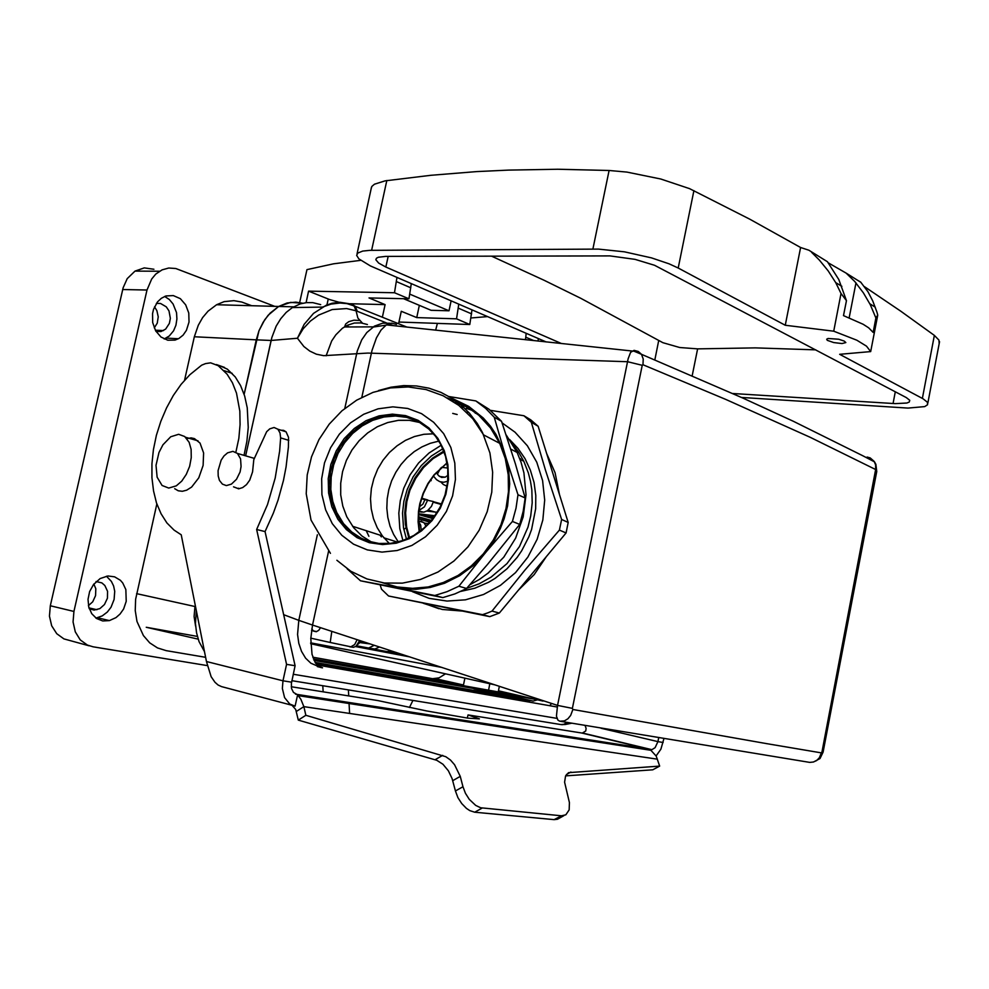 <?xml version="1.0" encoding="UTF-8"?>
<svg xmlns="http://www.w3.org/2000/svg" width="989" height="989" viewBox="0 0 989 989"><rect width="100%" height="100%" fill="white"/><g stroke="black" fill="none" stroke-linecap="round" stroke-linejoin="round"><path stroke-width="1.48" d="M207.307 665.56L93.053 646.831L87.452 645.112L80.27 639.821L75.263 631.823L73.05 621.994L73.891 611.499L147.027 289.975L151.676 278.997L155.817 274.089L162.023 269.898L168.785 268.044L175.733 268.538L274.744 306.33M205.576 657.302L166.103 650.651L157.474 647.919L149.759 642.801L143.356 635.544L136.989 621.463L135.246 610.633L135.641 599.322L156.843 503.809M813.403 762.062L819.955 758.501L823.12 752.085L822.02 751.949L875.624 469.478L810.09 437.274L725.852 399.469L642.899 364.694L642.182 365.324L627.681 361.764L367.957 353.098L323.626 355.669L316.393 354.21L309.767 351.132L303.883 346.509L297.442 338.176L271.134 340.513L256.262 339.796L244.172 394.29L259.019 330.66L263.062 322.352L268.192 315.182L278.688 306.429L270.121 313.093L264.656 319.818L259.019 330.66L256.262 339.796L194.363 336.816L198.27 325.257L202.634 317.605L208.049 311.139L216.554 304.736L224.12 301.657L233.948 300.594L241.724 301.991L251.676 305.7M93.399 584.573L100.087 578.54L107.875 575.969L114.6 576.785L120.411 580.308L122.735 582.954L125.875 589.605L126.246 601.324L123.563 608.915L120.028 614.021L115.948 617.655L109.371 620.659L102.695 620.944L96.551 618.545L91.68 613.724L88.701 607.061L87.984 599.346L89.616 591.533L93.399 584.573M157.535 301.855L161.318 298.282L165.967 295.971L173.359 295.55L180.319 298.69L185.747 304.859L188.8 313.056L189.047 322.018L186.427 330.326L183.076 335.098L178.898 338.448L175.016 340.068L167.771 340.241L160.972 336.989L155.669 330.783L152.702 322.55L152.541 313.6L153.542 309.285L157.535 301.855M73.891 611.499L50.34 605.824L49.512 616.147L51.737 625.827L56.732 633.726L63.902 638.943L89.121 645.805M153.925 269.255L144.307 267.932L135.036 271.11L127.26 278.713L123.093 287.836L50.34 605.824M312.771 657.166L432.613 678.652L439.067 677.799L445.112 674.078M88.392 605.688L92.694 601.831L95.612 595.576L95.772 588.764L93.868 583.967M154.247 327.878L157.202 323.119L158.24 316.9L156.905 310.707L154.494 306.837M320.745 304.6L312.722 302.609L306.466 302.597L300.248 303.895L292.398 307.567L293.597 306.85L278.688 306.429L287.107 303.017L295.847 302.102L302.758 303.203L290.593 302.35L278.688 306.429L216.554 304.736M204.451 651.603L199.086 641.552L196.588 632.861L195.488 623.515L196.304 610.633M96.081 581.569L101.818 582.88L104.883 585.5L107.541 591.335L107.393 598.221L104.451 604.551L99.901 608.594L94.066 610.114L89.22 608.791M156.373 303.413L160.614 303.462L166.313 306.862L168.946 310.917L170.343 318.371L169.416 323.341L165.682 329.065L160.947 331.575L156.052 331.426M533.244 701.114L515.318 697.777L521.537 697.257L519.015 697.838L533.244 701.114L537.064 700.027M502.474 694.043L519.015 697.838L515.318 697.777L498.765 693.957L502.981 693.969M505.7 693.227L506.739 692.782M194.932 606.455L194.042 616.481L195.637 626M164.681 296.428L169.342 299.506L173.112 304.019L176.487 312.672L176.957 319.014L175.943 325.233L173.532 330.845L169.206 336.013L164.174 338.992M106.429 576.167L111.436 581.408L113.599 586.032L114.662 591.249L114.094 599.47L111.003 607.197L107.319 612.018L102.213 615.924L95.884 618.088M176.24 485.797L181.667 481.136L186.278 474.399L189.579 466.276L191.248 457.635L191.087 449.377L189.134 442.343L184.72 436.52L178.663 434.319L170.776 436.742L162.925 444.79L158.994 452.406L156.027 465.263L157.14 477.18L162.097 485.426L168.711 488.034L176.24 485.797M174.633 488.69L178.23 490.754L182.297 491.273L186.612 490.198L191.557 487.058L198.801 477.774L203.141 465.436L203.561 452.925L199.988 443.121L194.425 438.597L191.161 437.942L186.834 438.584M601.065 728.238L657.957 741.651L655.138 747.733L650.861 750.305L656.164 756.091L659.7 766.116L568.576 772.693L565.634 775.895L564.546 782.225L569.38 802.586L569.108 809.917L565.856 814.812L561.517 815.764L554.124 819.683L474.745 812.154L469.812 810.609L466.462 808.409L461.764 803.624L457.944 797.567L455.435 790.94L462.963 786.7L460.244 776.414L454.619 764.707L450.428 759.997L445.804 756.659L305.848 715.282L298.258 720.103L295.723 709.496L292.027 705.33L221.573 686.626L218.075 684.957L214.996 682.286L211.213 676.674L206.417 661.493L283.002 680.815L286.587 664.299L256.658 529.474L267.475 504.526L275.251 478.046L279.664 451.108L280.567 437.83L279.961 432.898L277.909 429.288L274.126 427.508L269.737 428.818L266.696 431.649L253.827 459.662L252.541 471.864L249.673 480.209L246.484 484.659L242.701 487.626L238.757 488.751L233.528 486.811M235.926 452.282L238.794 438.337L240.092 424.504L239.82 411.201L236.507 393.115L232.464 382.792L227.124 374.188L218.149 365.695L210.632 362.889L205.551 363.544L201.669 365.201L189.826 374.695L181.148 384.35L173.31 395.526L166.473 407.95L160.811 421.314L156.435 435.308L153.468 449.612L151.972 463.866L151.985 477.736L153.53 490.89L156.571 503.005L161.071 513.761L166.918 522.872L174.015 530.092L181.222 534.74L206.417 661.493M296.341 711.499L303.92 706.665L300.928 699.359L297.578 694.834L293.461 692.399L291.557 688.431L291.335 683.486L295.118 665.77L265.003 531.55L273.347 513.118L278.008 500.236L283.509 480.37L286.13 466.956L288.442 446.929L288.603 437.422L286.105 431.834L283.645 430.302L280.777 430.178M243.974 455.348L246.904 441.366L248.264 427.495L247.299 407.789L244.691 395.946L240.636 385.574L235.246 376.92L227.359 369.206L219.632 365.695M291.557 682.212L283.002 680.815L282.335 688.48L284.548 697.665L289.814 703.995L295.142 706.097L297.417 695.613M656.127 756.016L660.949 749.217L663.842 738.832M650.861 750.305L647.276 748.797L650.985 749.687M585.105 725.518L586.106 728.349L585.772 731.044L582.298 733.133L468.007 714.911L479.467 718.904L467.76 718.138L426.704 710.918L377.885 700.546L291.273 686.725M554.124 819.683L557.425 819.263L563.829 815.653M455.435 790.94L452.146 778.64L448.376 770.79L442.961 764.312L436.767 760.257L298.258 720.103M462.963 786.7L465.485 793.339L469.33 799.409L475.709 805.429L480.703 807.716L561.517 815.764M526.197 333.293L525.827 337.2L533.776 340.612M538.313 338.522L538.127 341.069M435.704 330.178L437.435 323.378M470.949 317.939L487.528 316.579M396.935 277.427L394.487 292.719L308.593 291.186L329.522 299.556L339.054 302.251M419.373 305.354L416.74 317.63L456.51 318.878L458.785 304.155M472.062 309.891L469.824 324.491L398.95 322.055M411.313 283.645L408.914 298.802L368.971 297.961L385.08 304.587L382.347 317.234M299.716 302.523L306.949 269.626L333.565 263.853L360.639 260.404M827.978 338.51L826.631 339.178L827.323 340.303L833.715 342.577L842.047 343.579L845.83 342.614L844.26 341.081L838.647 339.289L827.978 338.51M371.172 188.812L371.889 186.488L374.497 184.164L385.055 180.814L430.858 175.276L476.747 171.592L508.433 170.059L557.685 169.28L609.125 170.429L626.952 172.135L660.726 179.021L689.617 188.676L749.786 219.199L800.633 247.497L808.841 250.242L827.422 261.677L838.808 279.528L846.423 300.681L841.058 293.449L835.693 282.631L828.164 270.862L819.386 260.095L811.573 252.282M864.497 286.711L900.756 311.139L934.37 335.407L938.944 340.08L939.167 343.554M388.145 256.448L385.858 267.03L378.614 263.123L375.795 259.748L376.426 258.228L378.317 257.264L385.562 256.448L609.904 255.953L635.037 259.415L654.594 265.299L906.283 397.516L909.744 400.261L909.274 402.029L906.864 403.018L895.255 403.623L732.614 393.461M491.57 256.176L544.074 280.208L580.815 298.307L662.853 342.726L679.752 347.473L697.566 348.833L692.164 375.758M815.814 349.846L755.324 347.893L697.566 348.833M846.423 300.681L843.53 315.578L863.113 324.281L868.663 327.915L873.139 332.477L875.933 317.964L877.762 315.083L876.959 312.215L872.842 301.039L867.934 291.73L860.702 282.162L857.562 280.258M875.933 317.964L870.32 304.711L863.446 292.868L854.719 281.457L846.077 273.051L860.9 282.384M828.09 262.666L846.077 273.051M741.602 397.467L907.989 408.037L924.666 406.553L927.558 404.773L927.435 402.338L923.083 398.851L839.723 354.309L870.728 351.577L866.438 346.212L856.857 340.278L833.715 331.154L785.328 325.245L678.231 268.019L669.083 263.803L651.553 257.869L624.43 251.812L598.506 249.055L369.948 250.341L362.778 251.045L357.734 253.048L356.695 255.434L358.834 258.871L370.405 265.93L546.212 341.934M549.76 705.713L551.553 703.463L549.76 705.713M227.557 452.863L224.046 455.867L221.116 460.132L218.013 470.677L218.161 475.894L219.471 480.37L222.377 484.116L226.32 485.587L231.475 484.165L236.544 479.269L240.055 471.951L241.118 466.524L240.537 458.921L237.508 453.469L232.872 451.38L227.557 452.863M406.664 527.149L403.833 529.436M320.547 627.681L318.767 630.339L316.22 631.674L313.476 631.056L311.844 628.917M351.033 304.229L349.809 304.241M362.308 323.057L357.919 318.137L356.065 310.781L346.694 308.593L332.205 309.606L318.619 315.071L310.385 321.042L303.178 328.818L297.442 338.176L304.056 324.441L313.562 313.377L326.259 305.255L332.02 303.302L339.882 302.226L351.725 304.179L354.421 306.541L356.065 310.781L386.402 322.909M352.059 304.34L355.274 306.318L347.028 303.586L339.981 302.955L330.969 304.105L322.538 307.047L292.385 307.567L286.192 312.413L280.74 318.668L276.203 326.11L271.876 337.484L245.643 455.83L271.134 340.513M822.02 751.949L821.365 752.938L766.524 743.654L572.915 709.447L570.641 715.368L567.871 718.768L564.521 720.857L559.836 721.191L557.92 720.066L556.448 716.209L557.573 705.441L312.586 625.06L310.781 638.498L311.98 654.322L315.404 662.815L318.681 666.314L322.55 667.884L321.079 667.526L310.867 663.273L305.601 658.179L301.484 651.43L298.765 643.369L297.578 634.419L298.826 620.338L283.658 614.725M291.879 680.679L560.874 724.591L563.866 724.368L567.117 722.44M561.715 724.665L565.028 724.504L568.094 722.613M875.586 469.454L875.586 464.954L874.115 461.319L870.221 457.882L867.056 456.992L868.886 458.908M875.809 470.702L876.699 471.704M406.912 327.124L355.274 306.318L357.239 311.238M320.337 667.315L317.382 666.586M328.571 551.157L312.586 625.06L298.826 620.338L317.37 534.851M344.79 408.395L357.301 350.971L361.69 339.833L366.771 332.514L374.423 326.135L382.78 323.143L390.099 323.304M326.135 355.78L331.698 340.896L335.852 334.715L342.491 328.261L347.807 325.097L354.309 323.069L360.923 322.859L367.364 324.479M359.403 320.461L353.901 320.251L348.746 321.685L345.606 324.058L344.667 326.778M572.915 709.447L572.446 708.433L557.573 705.441L628.176 358.698L630.648 352.393L634.097 350.316L638.325 351.478L641.49 354.309L742.826 398.023L793.401 421.289L862.668 455.632L874.461 461.888L875.883 464.323L876.749 471.469L823.095 752.097M423.354 603.315L442.318 609.471L462.432 611.103M518.595 589.914L534.221 574.634L546.596 556.288M559.378 494.24L555.052 472.767L546.744 453.84M361.838 397.244L372.012 350.427L376.413 337.892L381.025 330.128L386.266 325.01L391.595 323.094L396.502 324.38M642.961 364.718L643.184 359.019L641.49 354.309L634.023 351.169L386.378 324.948M424.108 603.463L438.943 608.73M398.307 541.923L393.61 534.394L390.086 526.136L387.812 517.321L386.835 508.173L387.169 498.876L388.801 489.666L391.693 480.728L395.798 472.272L400.99 464.496L407.184 457.561L414.23 451.639L421.969 446.855L430.227 443.319L438.832 441.131M381.358 536.953L380.048 535.148M368.946 536.273L366.115 530.623M371.79 542.281L361.999 536.026L353.716 527.743L346.768 516.74L342.787 506.183L340.735 494.896L340.649 483.25L342.54 471.629L346.348 460.429L351.923 450.02L359.106 440.735L367.648 432.885L377.279 426.741L387.676 422.526L398.493 420.374L409.372 420.374L419.942 422.55M389.32 543.493L382.323 535.89L377.18 527.681L373.434 518.595L371.196 508.878L370.504 498.802L371.382 488.628L373.817 478.651L377.711 469.12L382.978 460.305L389.481 452.443L397.034 445.742L405.441 440.402L414.478 436.557L423.898 434.332L433.429 433.788M473.138 410.658L466.227 408.296M464.064 407.703L460.627 406.899M469.936 584.746L479.356 579.455L488.207 573.051L503.735 557.227L515.628 538.164L523.193 516.926L526 494.723L523.923 472.841L521.079 462.395L517.099 452.48L506.207 435.061M371.777 542.355L361.17 538.251L351.688 531.958L343.591 523.614L336.792 512.562L332.774 501.374L330.882 489.407L331.179 477.118L333.627 464.954L338.164 453.333L344.605 442.713L352.727 433.442L362.221 425.9L372.779 420.337L383.979 416.987L395.452 415.998L406.739 417.395L417.42 421.166M454.989 402.684L468.86 407.691M449.204 396.626L475.845 400.904L488.925 409.211L501.596 421.289L515.343 463.878L525.159 497.986L518.038 494.723L506.183 458.216L508.742 470.851L509.681 483.868L507.567 505.812L504.13 518.706L500.31 528.596L494.203 540.353L486.761 551.232L512.475 521.45L516.048 508.21L518.038 494.723M466.598 588.504L458.847 586.279L482.731 556.102L473.459 565.411L459.613 575.685L444.494 583.238L430.215 587.528L415.813 589.345L403.883 588.987L360.453 580.79L442.825 597.566L454.915 593.845L464.954 589.37L466.598 588.504L487.626 564.323L519.67 524.43L523.193 511.338L525.159 497.986M399.173 588.368L434.839 595.452L447.04 591.669L458.847 586.279M452.072 398.369L468.662 406.331L483.201 417.951L490.532 426.321L496.033 434.381L504.402 452.393L494.302 417.197L485.574 408.37L475.845 400.904M447.399 397.986L463.977 404.798L478.775 415.219L490.532 428.039L499.63 443.282L505.218 458.513L508.198 474.782L508.47 491.607L505.997 508.433L500.867 524.776L493.214 540.093L483.3 553.927L471.432 565.844L457.981 575.487L443.369 582.57L428.064 586.91L412.524 588.368L397.232 586.959L382.619 582.744M360.453 580.79L347.188 568.799M444.049 451.936L433.095 458.711L423.527 467.612L415.726 478.256L409.99 490.21L406.825 501.497L405.564 512.871L406.627 526.976L409.557 537.756M408.778 538.127L405.354 524.393L404.736 512.908L406.009 501.374L409.211 489.938L415.021 477.811L422.946 467.018L432.638 457.994L443.752 451.12M406.467 539.153L403.537 527.854L402.535 513.118L403.883 501.238L407.196 489.382L413.192 476.772L421.351 465.522L431.34 456.065L442.8 448.783M441.156 445.285L429.115 452.999L418.607 463L410.027 474.881L403.722 488.17L400.236 500.657L398.802 513.143L399.816 528.645L402.857 540.538M452.69 413.377L457.215 414.539M380.295 585.265L381.569 589.209L388.541 595.959L489.852 616.58L499.334 613.032L566.054 532.935L568.205 522.452L538.103 426.234L530.772 419.831L523.898 415.776L490.359 410.361M467.599 406.899L466.87 406.8M388.541 595.959L482.459 614.688L487.96 612.76L492.04 611.091L524.714 570.43L559.453 530.079L561.628 519.485L545.483 470.035L531.303 422.241L523.898 415.776M466.709 588.368L479.282 583.782L491.162 577.119L506.961 563.606L519.497 546.583L528.015 527.075L530.759 515.899L532.206 502.783L531.785 489.74L530.475 481.235L528.361 472.965L523.75 461.22L518.718 452.319L512.661 444.234M412.401 591.632L429.102 598.32L447.04 601.114L465.448 599.841L483.51 594.525L500.434 585.327L515.454 572.656L527.891 557.054L537.151 539.203L542.825 519.905L544.667 500.051L542.602 480.518L536.755 462.184L527.409 445.841L515.022 432.205L502.152 422.921M476.785 413.513L475.153 413.217M468.712 412.413L466.672 412.265M361.467 641.107L357.931 644.321M374.201 645.298L368.674 647.98L356.683 645.755M370.22 643.987L360.132 642.652M379.455 647.016L374.88 649.081L367.364 647.894M391.285 650.898L387.095 651.677L374.275 649.118M395.996 652.443L386.922 651.64M426.074 526.148L424.145 522.921L420.993 521.03M421.178 530.413L420.646 525.134L418.347 521.166M349.698 646.769L353.444 647.313L356.04 646.287L359.625 640.513M357.103 639.685L354.705 644.593L350.798 646.806L330.19 642.442L331.748 631.365M447.671 481.235L443.715 482.236L439.734 481.606L436.52 479.714L433.417 476.092M447.98 475.289L445.001 477.242L441.527 477.415L438.486 475.598L436.458 472.47M430.079 480.703L431.229 480.703M440.909 481.964L443.295 484.499L447.016 486.217M437.323 474.139L440.661 468.217M421.697 498.159L427.792 499.927L424.405 506.85L418.94 510.411M418.842 511.128L423.811 512.129L427.557 510.695L431.501 506.343L433.367 501.584L424.862 499.643L422.872 504.081L419.534 506.665M422.328 512.129L418.78 511.709M437.237 512.265L427.001 511.041M434.319 516.641L423.984 515.665M433.095 518.285L431.921 518.038L432.267 516.394M560.825 721.364L809.719 762.383L813.341 762.074L816.667 760.479L819.349 757.747L821.365 752.938M428.769 429.028L435.494 436.322L440.933 444.84L445.544 456.411L447.832 468.959L447.683 481.964L445.099 494.871L440.204 507.147L433.17 518.298L424.318 527.829L414.008 535.37L402.684 540.6L390.816 543.332L378.886 543.48L367.389 541.032L356.782 536.125L347.485 528.979L341.44 522.13L334.962 511.09L330.882 498.679L329.374 485.451L330.474 471.963L334.158 458.834L340.241 446.608L348.449 435.828L358.463 426.976L369.824 420.424L382.051 416.505L394.599 415.38L406.924 417.135L418.471 421.722L428.682 428.954M346.385 529.61L337.83 519.163L331.797 506.776L328.533 493.066L328.212 478.725L330.821 464.422L336.223 450.86L344.172 438.683L354.285 428.472L366.066 420.745L378.985 415.887L392.386 414.144L405.626 415.652L418.05 420.35L429.003 428.027L437.942 438.337L444.37 450.761L447.943 464.682L448.45 479.381L445.866 494.104L440.303 508.074L432.069 520.548L421.586 530.895L409.409 538.585L396.181 543.233L382.595 544.618L369.33 542.689L357.054 537.596L346.385 529.61M341.774 535.296L332.279 523.651L325.579 509.867L321.969 494.636L321.623 478.688L324.528 462.803L330.536 447.72L339.351 434.196L350.588 422.847L363.68 414.243L378.033 408.816L392.93 406.862L407.666 408.506L421.499 413.711L433.714 422.241L443.678 433.701L450.848 447.535L454.853 463.037L455.435 479.418L452.554 495.823L446.36 511.4L437.175 525.307L425.48 536.829L411.906 545.384L397.17 550.539L382.026 552.06L367.265 549.896L353.629 544.197L341.774 535.296M378.49 390.581L391.014 387.144L403.772 385.586L416.517 385.945L428.991 388.22L440.946 392.41L452.158 398.431L462.382 406.182L469.528 413.328L477.304 423.502L482.484 432.514L489.938 452.9L492.695 472.235L491.78 492.114L487.194 511.709L479.121 530.203L467.896 546.855L454 560.973L438.003 571.976L420.572 579.467L402.424 583.164L384.301 582.966L366.894 578.924L350.897 571.234L336.878 560.256M446.966 462.84L434.06 474.844L427.891 483.609L423.119 493.239L419.868 503.488L418.458 511.61L418.075 521.833L419.225 531.897M460.602 591.459L474.856 588.208L488.529 582.298L494.995 578.392L506.949 568.848L517.247 557.24L521.66 550.786L528.831 536.829L531.526 529.449L535.667 508.68L535.803 495.452L534.035 482.496L530.401 470.134L525.011 458.673L517.989 448.363L509.52 439.45M875.327 307.245L869.826 303.722M835.693 282.631L841.849 286.34M571.753 723.231L564.88 724.554M373.286 326.84L344.308 327.013M386.192 325.072L372.915 327.075M440.933 444.84L445.495 456.386L447.757 468.91L447.597 481.915L445.013 494.834L440.105 507.147L433.058 518.323L424.182 527.891L413.847 535.445L402.498 540.686L390.606 543.418L378.688 543.53L367.216 541.057L356.658 536.125L347.423 528.967L341.44 522.13L342.8 522.575M499.63 443.282L483.621 434.876L472.68 418.706L458.735 405.403L443.06 395.748L425.999 389.567L408.21 386.959L390.346 387.935L372.977 392.386L356.646 400.125L341.885 410.843L329.176 424.17L318.928 439.66L311.51 456.794L307.208 475.004L306.256 493.696L311.041 520.14L330.487 553.296M447.003 463.025L434.22 475.079L428.126 483.831L423.391 493.449L420.177 503.673L418.57 513.724L419.435 531.748M194.363 336.816L184.622 380.184M197.429 636.459L146.199 627.261L198.22 639.129M498.765 693.957L474.003 688.814M515.318 697.777L315.157 662.42L515.318 697.777M412.908 700.422L409.495 707.456M323.143 691.806L322.834 685.723M349.562 713.452L349.03 702.425M348.709 695.885L348.425 689.902M464.805 678.405L463.297 685.649M489.815 683.795L488.504 690.149M488.245 691.348L488.096 692.065M295.118 665.77L286.587 664.299M265.003 531.55L256.658 529.474M291.261 705.058L292.41 705.367M468.007 714.911L467.352 718.076M657.487 759.231L303.92 706.665L305.848 715.282M659.7 766.116L652.789 769.776L565.646 775.858M663.125 742.492L657.957 741.651L658.686 737.967M525.394 339.722L525.827 337.2M385.08 304.587L350.39 303.734M308.593 291.186L306.071 302.646M456.51 318.878L469.824 324.491M394.487 292.719L408.914 298.802M416.74 317.63L401.274 311.263L398.579 323.762M785.328 325.245L800.633 247.497M403.512 298.69L431.093 310.286L448.981 310.769L451.108 300.841M448.981 310.769L409.743 294.092M385.858 267.03L561.529 343.566M870.728 351.577L877.762 315.083M833.715 331.154L841.058 293.449M238.497 488.146L238.361 488.751L238.497 488.146M529.56 701.053L315.825 663.421M495.019 684.92L310.707 643.666M441.91 667.501L310.694 642.825M314.045 660.392L542.998 700.657M542.912 701.065L498.419 690.878L499.358 686.341M519.089 695.613L313.389 658.884M346.447 325.764L349.5 326.951M519.67 524.43L512.475 521.45M486.761 551.232L482.731 556.102M442.825 597.566L434.839 595.452M501.596 421.289L494.302 417.197M504.402 452.393L506.183 458.216M538.103 426.234L531.303 422.241M568.205 522.452L561.628 519.485M566.054 532.935L559.453 530.079M499.334 613.032L492.04 611.091M489.852 616.58L482.459 614.688M402.708 654.644L393.671 652.827M428.447 523.737L424.256 523.045M355.521 646.621L409.941 657.005M310.806 638.115L330.19 642.442M433.355 501.608L441.601 504.044M424.862 499.643L421.537 498.666M441.378 504.514L433.244 502.115M434.913 515.801L418.57 513.835M418.52 514.416L423.96 515.776M430.981 516.233L430.635 517.865L431.921 518.038M430.635 517.865L432.91 518.508M432.861 518.582L418.508 514.49M418.335 518.323L430.302 521.697M418.335 518.891L429.906 522.155M418.384 516.715L431.402 520.399M147.027 289.975L122.661 289.517M195.501 606.578L136.643 593.672M431.822 678.541L460.664 685.179M288.763 440.34L280.567 437.83M224.515 367.352L216.43 364.62M581.965 733.096L647.276 748.797L295.464 694.105M442.689 755.361L435.222 759.713M460.244 776.414L452.739 780.68M474.745 812.154L482.311 808.001M570.937 772.063L566.462 774.498M328.212 299.049L326.852 305.317M458.352 308.234L471.642 313.933M396.453 281.667L410.855 287.848M693.895 190.642L678.231 268.019M934.37 335.407L922.403 398.48M895.317 391.743L893.067 403.512M658.723 340.686L654.842 359.885M609.125 170.429L592.893 248.968M386.835 180.542L371.679 250.316M849.217 317.741L855.967 282.903M556.992 718.385L293.263 674.313M388.59 323.786L393.338 325.69M557.153 706.999L317.086 664.929M642.182 365.324L572.446 708.433M520.573 458.822L519.769 458.748M441.613 467.352L447.671 468.044M424.862 499.668L421.537 498.691M435.964 512.277L428.373 510.089M441.366 504.538L433.231 502.14M159.489 271.27L135.036 271.11M435.543 678.652L463.421 685.056M96.91 609.78L88.936 607.901M163.544 330.586L155.347 330.215M178.44 338.695L166.152 338.09M109.371 620.659L97.441 617.779M198.035 440.871L185.598 437.249M286.105 431.834L277.909 429.288M232.118 373.323L224.021 370.615M650.774 750.255L297.429 695.564M582.917 733.109L651.924 749.699M478.701 722.588L478.503 723.589M371.543 187.131L356.98 253.975M939.513 341.687L927.855 403.265M254.358 458.352L237.508 453.469M316.641 631.588L311.597 630.488M374.163 326.296L374.856 326.568M383.781 537.732L397.43 542.145M352.529 526.222L382.323 535.89M510.769 449.142L517.099 452.48M523.75 461.22L519.979 459.279M423.725 522.513L418.347 521.005M439.462 476.438L445.285 477.131"/></g></svg>
